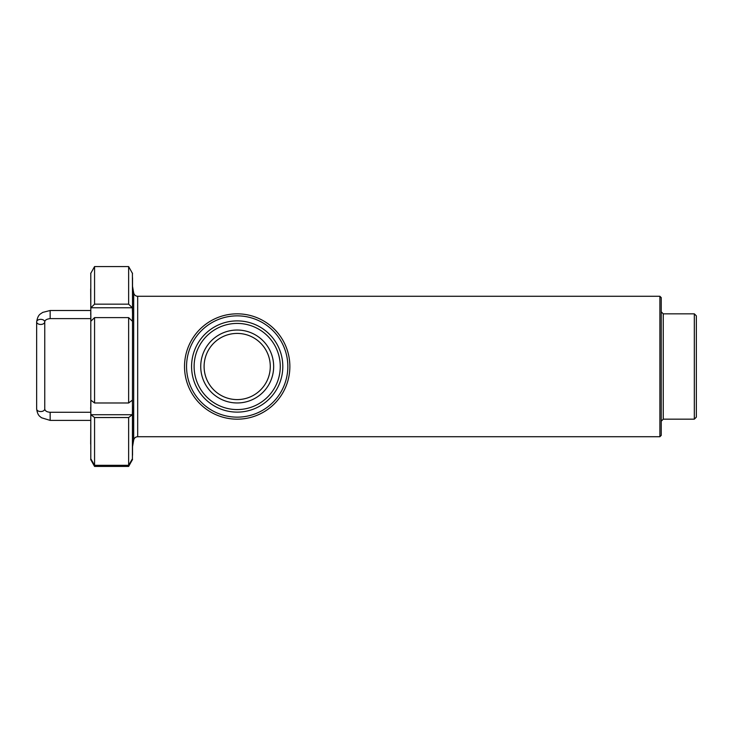 <?xml version="1.0" encoding="UTF-8"?>
<svg xmlns="http://www.w3.org/2000/svg" width="733" height="733" viewBox="0 0 733 733"><rect width="100%" height="100%" fill="white"/><g stroke="black" fill="none" stroke-linecap="round" stroke-linejoin="round"><path stroke-width="1.1" d="M237.19 315.859A50.641 50.641 0 0 1 281.051 391.825A50.641 50.641 0 0 1 193.338 391.825A50.641 50.641 0 0 1 237.19 315.859M237.19 313.834A52.666 52.666 0 0 0 191.579 392.833A52.666 52.666 0 0 0 282.81 392.833A52.666 52.666 0 0 0 237.19 313.834M237.19 320.889A45.611 45.611 0 0 1 276.698 389.305A45.611 45.611 0 0 1 197.69 389.305A45.611 45.611 0 0 1 237.19 320.889M237.19 333.414A33.086 33.086 0 0 1 265.85 383.047A33.086 33.086 0 0 1 208.538 383.047A33.086 33.086 0 0 1 237.19 333.414M237.19 330.033A36.467 36.467 0 0 1 268.773 384.733A36.467 36.467 0 0 1 205.616 384.733A36.467 36.467 0 0 1 237.19 330.033M237.19 323.418A43.082 43.082 0 0 1 274.499 388.041A43.082 43.082 0 0 1 199.889 388.041A43.082 43.082 0 0 1 237.19 323.418A43.082 43.082 0 0 1 274.499 388.041A43.082 43.082 0 0 1 199.889 388.041A43.082 43.082 0 0 1 237.19 323.418M659.883 436.721L661.239 435.375L661.239 297.625L659.883 296.279L659.883 436.721L137.676 436.721C135.541 436.877 134.212 437.995 133.69 440.075L132.536 446.617M659.883 296.279L137.676 296.279C135.596 296.15 134.267 295.033 133.69 292.925L132.536 286.383M694.325 313.834L694.325 419.166L696.35 417.141L696.35 315.859L694.325 313.834L663.264 313.834L661.239 311.809M90.672 412.285L50.156 412.285C46.866 412.038 45.061 410.938 44.75 408.996A4.05 2.547 180 0 1 40.7 411.543A4.05 2.547 180 0 1 36.65 408.996L36.65 321.906A4.05 2.547 180 0 1 40.7 319.359A4.05 2.547 180 0 1 44.75 321.906A4.05 2.547 180 0 1 40.7 324.453A4.05 2.547 180 0 1 36.65 321.906C38.006 314.017 40.48 314.246 42.642 312.414L50.156 310.508L90.672 310.508M90.791 459.903L90.791 273.097M90.672 444.152L90.874 400.163L94.566 402.985L94.566 317.618L90.874 321.201L90.672 288.848M90.672 314.475L90.874 307.759L94.566 304.168L94.566 266.574L90.672 273.537M94.566 304.168L128.632 304.168L128.632 266.574L94.566 266.574M128.632 304.168L132.334 307.759L132.536 314.475L132.407 273.097M132.536 273.537L128.632 266.574M132.407 459.903L132.536 277.77M132.536 455.23L132.536 407.438L132.334 414.722L128.632 417.544L94.566 417.544L90.874 414.722L90.672 407.438M94.566 465.318L128.632 465.318L132.334 458.904L132.536 459.463L128.632 466.426L94.566 466.426L90.672 459.463L90.874 458.904L94.566 465.318L94.566 417.544M91.515 460.022L90.672 459.463M94.566 402.985L128.632 402.985L128.632 317.618L94.566 317.618M128.632 465.318L128.632 417.544M132.536 314.475L132.334 321.201L128.632 317.618M128.632 402.985L132.334 400.163L132.536 407.438M132.536 459.463L131.693 460.022M132.334 414.722L90.874 414.722M132.334 307.759L90.874 307.759M137.676 296.279L137.676 436.721M133.69 292.925L133.69 440.075M663.264 313.834L663.264 419.166L661.239 421.191M50.156 412.285L50.156 420.394L90.672 420.394M44.75 408.996L44.75 321.906C44.85 320.138 46.655 319.038 50.156 318.608L50.156 310.508M663.264 419.166L694.325 419.166M36.65 408.996C37.713 416.014 40.022 416.298 41.46 417.746L50.156 420.394M50.156 318.608L90.672 318.608"/></g></svg>
